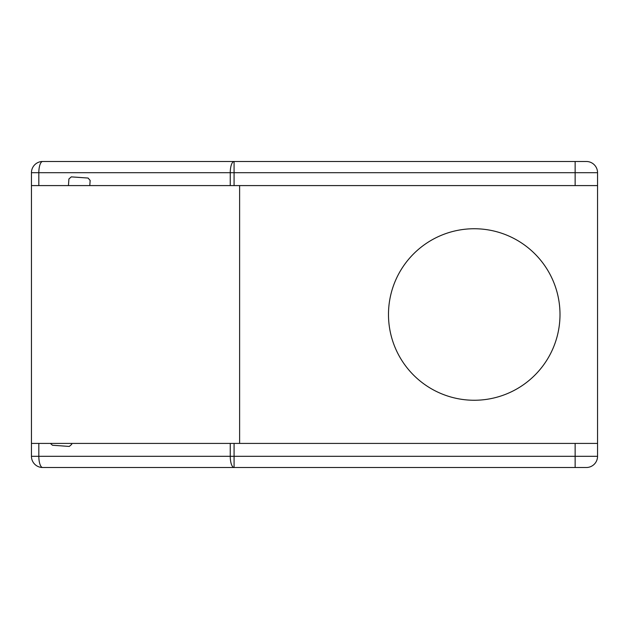 <?xml version="1.0" encoding="UTF-8"?>
<svg xmlns="http://www.w3.org/2000/svg" width="629" height="629" viewBox="0 0 629 629"><rect width="100%" height="100%" fill="white"/><g stroke="black" fill="none" stroke-linecap="round" stroke-linejoin="round"><path stroke-width="0.94" d="M31.45 172.692A11.212 11.212 0 0 1 42.662 161.488L586.338 161.488A11.212 11.212 0 0 1 597.55 172.692L597.55 185.586L89.79 185.586L90.151 180.444L88.076 178.046L71.297 176.875L68.907 178.958L68.443 185.586L31.45 185.586L31.45 172.692L597.55 172.692M575.134 467.512L575.134 443.414L597.55 443.414L597.55 456.308A11.212 11.212 90 0 1 586.338 467.512L42.662 467.512A11.212 11.212 0 0 1 31.45 456.308L31.45 185.586M42.662 161.488A11.212 3.837 90 0 0 38.825 172.692L38.825 185.586M42.662 467.512A11.212 3.837 -90 0 1 38.825 456.308L38.825 443.414L575.134 443.414M71.761 443.414L71.698 444.349L69.308 446.433L52.466 445.253L50.414 443.414M31.45 443.414L38.825 443.414M31.45 456.308L234.082 456.308L234.082 443.414M239.618 185.586L239.618 443.414M68.443 185.586L89.79 185.586M597.55 443.414L597.55 185.586M230.253 443.414L230.253 456.308A11.212 3.837 -90 0 0 234.082 467.512L234.082 456.308L597.55 456.308M559.999 314.5A85.756 85.756 0 0 1 474.242 400.256A85.756 85.756 0 0 1 388.486 314.5A85.756 85.756 0 0 1 474.242 228.744A85.756 85.756 0 0 1 559.999 314.5M230.253 185.586L230.253 172.692A11.212 3.837 90 0 1 234.082 161.488L232.046 161.488M234.082 161.488L234.082 185.586M575.134 161.488L575.134 185.586"/></g></svg>
